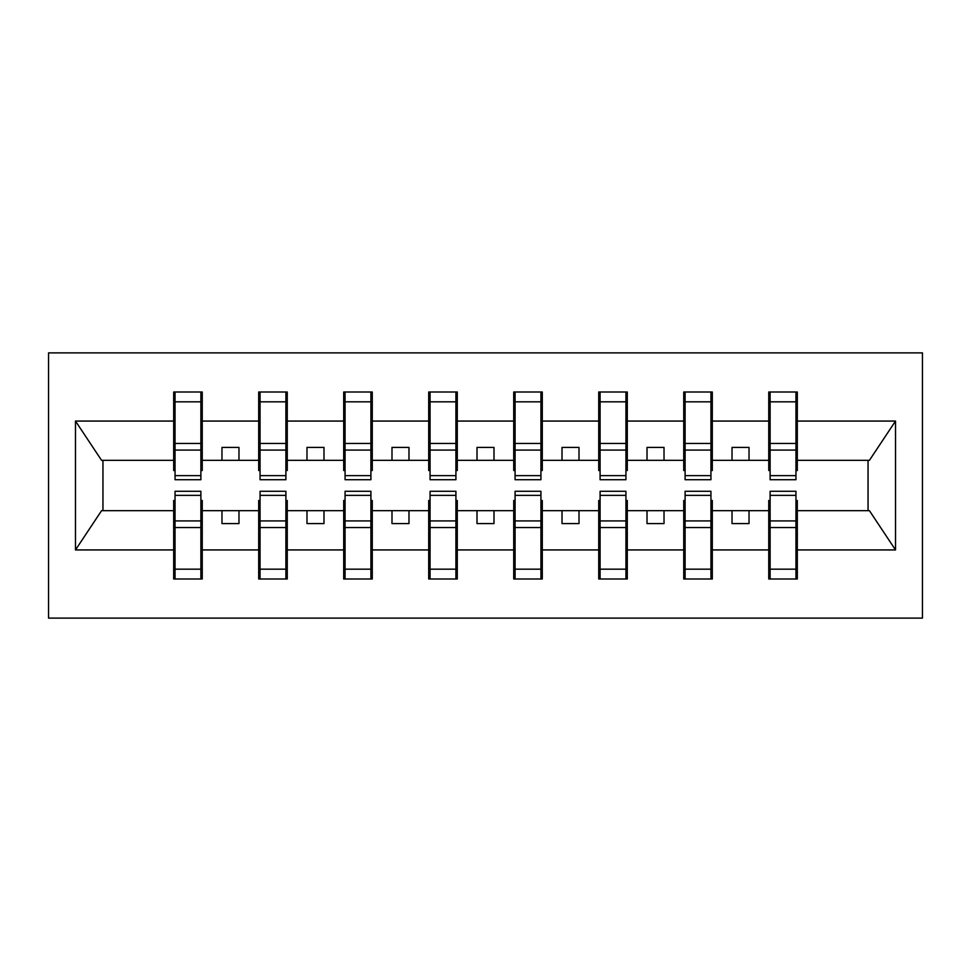 <?xml version="1.0" encoding="UTF-8"?>
<svg xmlns="http://www.w3.org/2000/svg" width="971" height="971" viewBox="0 0 971 971"><rect width="100%" height="100%" fill="white"/><g stroke="black" fill="none" stroke-linecap="round" stroke-linejoin="round"><path stroke-width="1.46" d="M48.55 618.114L922.45 618.114L922.45 352.886L48.55 352.886L48.55 618.114M770.112 500.466L768.753 500.466L768.753 510.661L712.301 510.661L712.301 500.466L710.942 500.466M795.953 470.534L797.312 470.534L797.312 460.339L869.421 460.339L895.517 421.062L895.517 549.938L797.312 549.938L797.312 579.007L768.753 579.007L768.753 510.661M795.953 500.466L797.312 500.466L797.312 549.938M685.101 500.466L683.742 500.466L683.742 510.661L627.29 510.661L627.29 500.466L625.931 500.466M768.753 549.938L712.301 549.938L712.301 579.007L683.742 579.007L683.742 510.661M712.301 549.938L712.301 510.661M600.09 500.466L598.731 500.466L598.731 510.661L542.291 510.661L542.291 500.466L540.932 500.466M683.742 549.938L627.29 549.938L627.29 579.007L598.731 579.007L598.731 510.661M627.29 549.938L627.29 510.661M515.079 500.466L513.72 500.466L513.72 510.661L457.28 510.661L457.28 500.466L455.921 500.466M598.731 549.938L542.291 549.938L542.291 579.007L513.72 579.007L513.72 510.661M542.291 549.938L542.291 510.661M430.068 500.466L428.709 500.466L428.709 510.661L372.269 510.661L372.269 500.466L370.91 500.466M513.72 549.938L457.28 549.938L457.28 579.007L428.709 579.007L428.709 510.661M457.28 549.938L457.28 510.661M345.069 500.466L343.71 500.466L343.71 510.661L287.258 510.661L287.258 500.466L285.899 500.466M428.709 549.938L372.269 549.938L372.269 579.007L343.71 579.007L343.71 510.661M372.269 549.938L372.269 510.661M260.058 500.466L258.699 500.466L258.699 510.661L202.247 510.661L202.247 500.466L200.888 500.466M343.71 549.938L287.258 549.938L287.258 579.007L258.699 579.007L258.699 510.661M287.258 549.938L287.258 510.661M770.112 475.632L795.953 475.632L795.953 479.723L770.112 479.723L770.112 391.993L768.753 391.993L768.753 421.062L712.301 421.062L712.301 470.534L710.942 470.534M770.112 470.534L768.753 470.534L768.753 421.062M685.101 475.632L710.942 475.632L710.942 479.723L685.101 479.723L685.101 391.993L683.742 391.993L683.742 421.062L627.29 421.062L627.29 470.534L625.931 470.534M685.101 470.534L683.742 470.534L683.742 421.062M600.09 475.632L625.931 475.632L625.931 479.723L600.09 479.723L600.09 391.993L598.731 391.993L598.731 421.062L542.291 421.062L542.291 470.534L540.932 470.534M600.09 470.534L598.731 470.534L598.731 421.062M515.079 475.632L540.932 475.632L540.932 479.723L515.079 479.723L515.079 391.993L513.72 391.993L513.72 421.062L457.28 421.062L457.28 470.534L455.921 470.534M515.079 470.534L513.72 470.534L513.72 421.062M430.068 475.632L455.921 475.632L455.921 479.723L430.068 479.723L430.068 391.993L428.709 391.993L428.709 421.062L372.269 421.062L372.269 470.534L370.91 470.534M430.068 470.534L428.709 470.534L428.709 421.062M345.069 475.632L370.91 475.632L370.91 479.723L345.069 479.723L345.069 391.993L343.71 391.993L343.71 421.062L287.258 421.062L287.258 470.534L285.899 470.534M345.069 470.534L343.71 470.534L343.71 421.062M260.058 475.632L285.899 475.632L285.899 479.723L260.058 479.723L260.058 391.993L258.699 391.993L258.699 421.062L202.247 421.062L202.247 391.993L200.888 391.993L200.888 479.723L175.047 479.723L175.047 450.071L200.888 450.071M260.058 470.534L258.699 470.534L258.699 421.062M175.047 500.466L173.688 500.466L173.688 510.661L101.579 510.661L75.483 549.938L75.483 421.062L101.579 460.339L173.688 460.339L173.688 421.062L75.483 421.062M258.699 549.938L202.247 549.938L202.247 579.007L173.688 579.007L173.688 510.661M202.247 549.938L202.247 510.661M175.047 450.071L175.047 391.993L173.688 391.993L173.688 421.062M173.688 460.339L173.688 470.534L175.047 470.534M797.312 460.339L797.312 391.993L795.953 391.993L795.953 475.632M683.742 391.993L712.301 391.993L712.301 421.062M598.731 391.993L627.29 391.993L627.29 421.062M513.72 391.993L542.291 391.993L542.291 421.062M428.709 391.993L457.28 391.993L457.28 421.062M343.71 391.993L372.269 391.993L372.269 421.062M258.699 391.993L287.258 391.993L287.258 421.062M895.517 421.062L797.312 421.062M173.688 549.938L75.483 549.938M173.688 391.993L202.247 391.993M768.753 391.993L797.312 391.993M768.753 460.339L749.029 460.339L749.029 447.413L732.025 447.413L732.025 460.339L749.029 460.339M732.025 460.339L712.301 460.339M732.025 510.661L732.025 523.587L749.029 523.587L749.029 510.661M683.742 460.339L664.018 460.339L664.018 447.413L647.014 447.413L647.014 460.339L664.018 460.339M647.014 460.339L627.29 460.339M647.014 510.661L647.014 523.587L664.018 523.587L664.018 510.661M598.731 460.339L579.007 460.339L579.007 447.413L562.015 447.413L562.015 460.339L579.007 460.339M562.015 460.339L542.291 460.339M562.015 510.661L562.015 523.587L579.007 523.587L579.007 510.661M513.72 460.339L493.996 460.339L493.996 447.413L477.004 447.413L477.004 460.339L493.996 460.339M477.004 460.339L457.28 460.339M477.004 510.661L477.004 523.587L493.996 523.587L493.996 510.661M428.709 460.339L408.985 460.339L408.985 447.413L391.993 447.413L391.993 460.339L408.985 460.339M391.993 460.339L372.269 460.339M391.993 510.661L391.993 523.587L408.985 523.587L408.985 510.661M343.71 460.339L323.986 460.339L323.986 447.413L306.982 447.413L306.982 460.339L323.986 460.339M306.982 460.339L287.258 460.339M306.982 510.661L306.982 523.587L323.986 523.587L323.986 510.661M258.699 460.339L238.975 460.339L238.975 447.413L221.971 447.413L221.971 460.339L238.975 460.339M221.971 460.339L202.247 460.339L202.247 421.062M221.971 510.661L221.971 523.587L238.975 523.587L238.975 510.661M202.247 460.339L202.247 470.534L200.888 470.534M895.517 549.938L869.421 510.661L797.312 510.661M102.95 460.339L102.95 510.661M868.05 510.661L868.05 460.339M200.888 408.985L202.247 408.985M173.688 408.985L175.047 408.985M175.047 443.444L200.888 443.444M173.688 579.007L175.047 579.007L175.047 491.277L200.888 491.277L200.888 520.929L175.047 520.929M175.047 562.015L173.688 562.015M202.247 562.015L200.888 562.015M200.888 520.929L200.888 579.007L202.247 579.007M200.888 527.556L175.047 527.556M287.258 391.993L285.899 391.993L285.899 475.632M285.899 408.985L287.258 408.985M258.699 408.985L260.058 408.985M260.058 450.071L285.899 450.071M260.058 443.444L285.899 443.444M372.269 391.993L370.91 391.993L370.91 475.632M370.91 408.985L372.269 408.985M343.71 408.985L345.069 408.985M345.069 450.071L370.91 450.071M345.069 443.444L370.91 443.444M457.28 391.993L455.921 391.993L455.921 475.632M455.921 408.985L457.28 408.985M428.709 408.985L430.068 408.985M430.068 450.071L455.921 450.071M430.068 443.444L455.921 443.444M542.291 391.993L540.932 391.993L540.932 475.632M540.932 408.985L542.291 408.985M513.72 408.985L515.079 408.985M515.079 450.071L540.932 450.071M515.079 443.444L540.932 443.444M258.699 579.007L260.058 579.007L260.058 491.277L285.899 491.277L285.899 520.929L260.058 520.929M260.058 562.015L258.699 562.015M287.258 562.015L285.899 562.015M285.899 520.929L285.899 579.007L287.258 579.007M285.899 527.556L260.058 527.556M343.71 579.007L345.069 579.007L345.069 491.277L370.91 491.277L370.91 520.929L345.069 520.929M345.069 562.015L343.71 562.015M372.269 562.015L370.91 562.015M370.91 520.929L370.91 579.007L372.269 579.007M370.91 527.556L345.069 527.556M428.709 579.007L430.068 579.007L430.068 491.277L455.921 491.277L455.921 520.929L430.068 520.929M430.068 562.015L428.709 562.015M457.28 562.015L455.921 562.015M455.921 520.929L455.921 579.007L457.28 579.007M455.921 527.556L430.068 527.556M513.72 579.007L515.079 579.007L515.079 491.277L540.932 491.277L540.932 520.929L515.079 520.929M515.079 562.015L513.72 562.015M542.291 562.015L540.932 562.015M540.932 520.929L540.932 579.007L542.291 579.007M540.932 527.556L515.079 527.556M627.29 391.993L625.931 391.993L625.931 475.632M625.931 408.985L627.29 408.985M598.731 408.985L600.09 408.985M600.09 450.071L625.931 450.071M600.09 443.444L625.931 443.444M598.731 579.007L600.09 579.007L600.09 491.277L625.931 491.277L625.931 520.929L600.09 520.929M600.09 562.015L598.731 562.015M627.29 562.015L625.931 562.015M625.931 520.929L625.931 579.007L627.29 579.007M625.931 527.556L600.09 527.556M712.301 391.993L710.942 391.993L710.942 475.632M710.942 408.985L712.301 408.985M683.742 408.985L685.101 408.985M685.101 450.071L710.942 450.071M685.101 443.444L710.942 443.444M683.742 579.007L685.101 579.007L685.101 491.277L710.942 491.277L710.942 520.929L685.101 520.929M685.101 562.015L683.742 562.015M712.301 562.015L710.942 562.015M710.942 520.929L710.942 579.007L712.301 579.007M710.942 527.556L685.101 527.556M795.953 408.985L797.312 408.985M768.753 408.985L770.112 408.985M770.112 450.071L795.953 450.071M770.112 443.444L795.953 443.444M768.753 579.007L770.112 579.007L770.112 491.277L795.953 491.277L795.953 520.929L770.112 520.929M770.112 562.015L768.753 562.015M797.312 562.015L795.953 562.015M795.953 520.929L795.953 579.007L797.312 579.007M795.953 527.556L770.112 527.556M175.047 475.632L200.888 475.632M175.047 401.824L200.888 401.824M200.888 495.368L175.047 495.368M200.888 569.176L175.047 569.176M260.058 401.824L285.899 401.824M345.069 401.824L370.91 401.824M430.068 401.824L455.921 401.824M515.079 401.824L540.932 401.824M285.899 495.368L260.058 495.368M285.899 569.176L260.058 569.176M370.91 495.368L345.069 495.368M370.91 569.176L345.069 569.176M455.921 495.368L430.068 495.368M455.921 569.176L430.068 569.176M540.932 495.368L515.079 495.368M540.932 569.176L515.079 569.176M600.09 401.824L625.931 401.824M625.931 495.368L600.09 495.368M625.931 569.176L600.09 569.176M685.101 401.824L710.942 401.824M710.942 495.368L685.101 495.368M710.942 569.176L685.101 569.176M770.112 401.824L795.953 401.824M795.953 495.368L770.112 495.368M795.953 569.176L770.112 569.176"/></g></svg>
